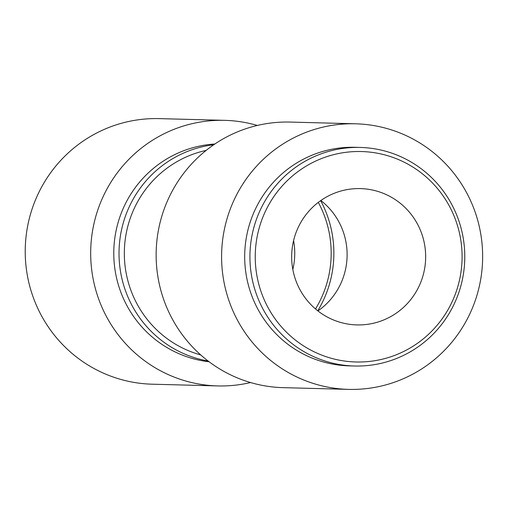 <?xml version="1.0" encoding="UTF-8"?>
<svg xmlns="http://www.w3.org/2000/svg" width="508" height="508" viewBox="0 0 508 508"><rect width="100%" height="100%" fill="white"/><g stroke="black" fill="none" stroke-linecap="round" stroke-linejoin="round"><path stroke-width="0.76" d="M256.705 274.523A105.251 103.422 -88.5 0 1 394.608 158.032A105.251 103.422 -88.5 0 1 424.675 337.725A105.251 103.422 -88.5 0 1 256.705 274.523M251.454 275.177A109.328 107.423 -88.5 0 1 360.236 147.441A109.328 107.423 -88.5 0 1 464.744 259.556A109.328 107.423 -88.5 0 1 354.476 366.014A109.328 107.423 -88.5 0 1 251.454 275.177M292.614 268.268A68.18 66.999 -88.5 0 1 360.458 188.601A68.18 66.999 -88.5 0 1 425.634 258.528A68.18 66.999 -88.5 0 1 356.864 324.917A68.18 66.999 -88.5 0 1 292.614 268.268M320.846 200.514A68.18 66.999 -88.5 0 1 317.932 310.934M348.615 389.382L283.159 387.655A132.836 130.531 -88.5 0 1 157.988 277.279A132.836 130.531 -88.5 0 1 290.163 122.072L355.619 123.8A132.836 130.531 -88.5 0 1 482.6 260.026A132.836 130.531 -88.5 0 1 348.615 389.382A132.836 130.531 -88.5 0 1 223.444 279.006A132.836 130.531 -88.5 0 1 355.619 123.8M354.476 366.014L349.237 365.874A109.328 107.423 -88.5 0 1 246.215 275.038A109.328 107.423 -88.5 0 1 354.997 147.301L360.236 147.441M200.73 354.933A105.251 103.422 -88.5 0 1 125.793 271.075A105.251 103.422 -88.5 0 1 206.121 150.406M318.306 202.374A105.251 103.422 -88.5 0 1 315.5 308.947M208.089 361.01A109.328 107.423 -88.5 0 1 120.542 271.723A109.328 107.423 -88.5 0 1 213.792 144.723M320.656 200.654A109.328 107.423 -88.5 0 1 317.748 310.788M293.586 240.608A68.18 66.999 -88.5 0 1 292.83 269.462M250.546 382.543A132.836 130.531 -88.5 0 1 217.703 385.928L152.254 384.2A132.836 130.531 -88.5 0 1 27.076 273.831A132.836 130.531 -88.5 0 1 159.252 118.618L224.707 120.345A132.836 130.531 -88.5 0 1 257.321 125.457M217.703 385.928A132.836 130.531 -88.5 0 1 92.532 275.558A132.836 130.531 -88.5 0 1 224.707 120.345M209.099 361.779A109.328 107.423 -88.5 0 1 115.303 271.589A109.328 107.423 -88.5 0 1 214.84 144.012"/></g></svg>
